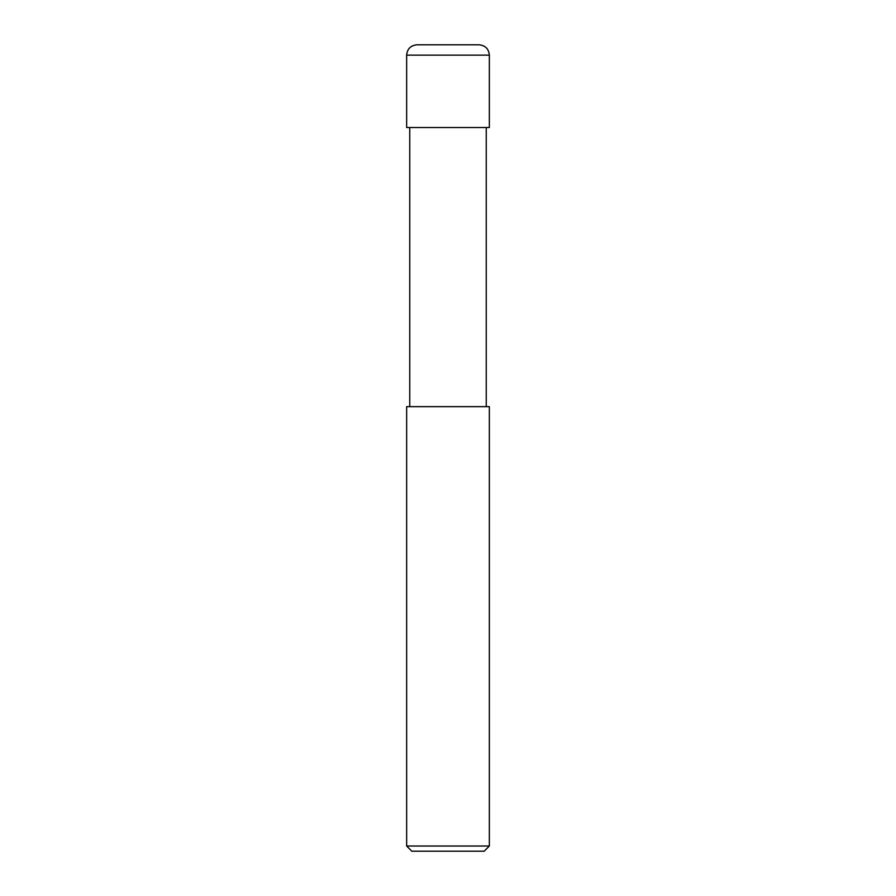 <?xml version="1.0" encoding="UTF-8"?>
<svg xmlns="http://www.w3.org/2000/svg" width="896" height="896" viewBox="0 0 896 896"><rect width="100%" height="100%" fill="white"/><g stroke="black" fill="none" stroke-linecap="round" stroke-linejoin="round"><path stroke-width="0.67" stroke-dasharray="4.48 3.36" d="M489.35 127.512L406.65 127.512L489.35 127.512M479.013 44.8L416.987 44.8L479.013 44.8M406.65 55.138L489.35 55.138L406.65 55.138M484.187 851.2L411.813 851.2L484.187 851.2M486.248 127.512L409.752 127.512L486.248 127.512M409.752 406.65L489.35 406.65L409.752 406.65M406.65 846.026L489.35 846.026L406.65 846.026"/><path stroke-width="1.34" d="M406.65 127.512L489.35 127.512L489.35 55.138C488.746 48.854 485.296 45.416 479.013 44.8L416.987 44.8C410.704 45.416 407.254 48.854 406.65 55.138L406.65 127.512L406.65 55.138C407.254 48.854 410.704 45.416 416.987 44.8L479.013 44.8C485.296 45.416 488.746 48.854 489.35 55.138L406.65 55.138L489.35 55.138L489.35 127.512L406.65 127.512M411.813 851.2L484.187 851.2L489.35 846.026L489.35 406.65L406.65 406.65L406.65 846.026L411.813 851.2L406.65 846.026L406.65 406.65L489.35 406.65L489.35 846.026L406.65 846.026L489.35 846.026L484.187 851.2L411.813 851.2M409.752 127.512L409.752 406.65L409.752 127.512M486.248 406.65L486.248 127.512L486.248 406.65"/></g></svg>
